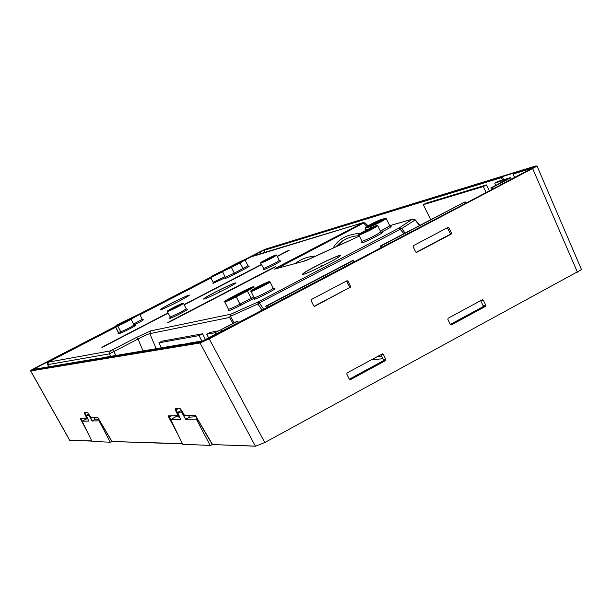 <?xml version="1.0" encoding="UTF-8"?>
<svg xmlns="http://www.w3.org/2000/svg" width="612" height="612" viewBox="0 0 612 612"><rect width="100%" height="100%" fill="white"/><g stroke="black" fill="none" stroke-linecap="round" stroke-linejoin="round"><path stroke-width="0.92" d="M337.411 246.162L342.559 240.983L346.744 238.558L352.742 236.462L359.114 235.559M302.642 261.538L309.037 259.213M335.674 246.957L340.876 242.023L343.309 240.478M276.341 268.622L276.93 268.14L276.318 267.788L362.824 222.76L365.28 223.128L363.023 222.676L255.311 255.258M275.132 268.951L305.587 260.743M156.205 348.695L149.818 333.639C147.79 334.129 143.851 335.934 138.014 339.04L136.652 337.357L150.82 330.863L149.818 333.639L229.661 317.437L230.449 316.274L257.866 303.973L259.358 302.879L258.21 301.884L399.146 228.031L412.243 219.249L389.737 225.706M307.385 259.978L359.366 236.071L305.334 260.819L275.04 268.974M263.818 309.374L259.358 302.879L401.74 228.551L415.273 219.869L412.488 219.142L414.997 219.754M315.937 256.038C307.882 256.505 300.974 259.006 295.206 263.543M360.445 233.34C347.035 234.228 337.916 239.162 333.081 248.151M110.695 356.36L109.372 353.866L110.298 350.913L48.524 362.12L49.832 361.332M48.524 362.12L47.721 364.645L109.372 353.866L138.014 339.04L143.047 350.906M205.51 339.744L202.518 333.792L162.088 341.159L158.906 342.827L161.423 347.815M238.443 322.562L237.777 321.231L236.729 321.43L218.844 330.824L210.268 332.385L206.78 334.213L208.768 338.161M491.65 189.644L490.832 187.976L507.356 179.293L494.703 183.118L495.797 185.367M266.618 307.905L265.761 306.184L352.068 260.85L353.315 260.544L353.95 261.821M382.148 247.194L381.444 245.764L380.151 246.108L380.985 247.799M380.151 246.108L465.082 201.83L381.444 245.764M486.158 192.528L483.251 186.576L486.418 184.916L489.325 190.868M486.418 184.916L426.258 203.146L423.305 204.691L483.251 186.576M423.305 204.691L430.626 219.593M201.807 341.006L199.076 335.598L202.518 333.792M199.076 335.598L158.906 342.827M494.703 183.118L497.908 181.435L510.102 177.74L507.769 179.415L508.396 180.708M492.989 188.94L492.3 187.532L490.832 187.976M492.3 187.532L507.769 179.415M267.582 307.4L266.855 305.954L265.761 306.184M266.855 305.954L353.315 260.544M465.701 203.1L465.082 201.83M237.777 321.231L214.965 332.744L206.78 334.213M503.684 179.683L502.2 176.638L513.889 173.051L513.047 174.076L514.669 177.411M260.735 253.613L260.046 252.228L264.239 249.857L501.572 176.975L501.373 177.648L502.536 180.035M242.842 320.252L499.377 185.581M202.802 340.846L242.857 320.244L209.281 337.893L202.549 340.907L190.317 342.965M190.003 343.018L183.164 344.418M99.526 358.464L104.346 357.431M501.572 176.975L502.2 176.638M346.499 280.985L349.513 286.661L349.184 287.755L314.094 306.314M447.318 227.779L450.264 233.386L449.95 234.457L416.053 252.381M200.262 342.223L208.83 338.39L209.227 338.88L200.04 342.988L200.262 342.223L30.883 370.451L34.639 368.21C29.062 371.339 30.822 370.359 30.646 370.956L69.76 440.441L91.792 440.892M260.024 251.7L244.234 259.87L265.692 249.061L535.752 165.951L537.084 166.143L209.227 338.88L264.782 442.537L255.441 446.202L200.04 342.988L30.646 370.956M255.441 446.202L212.326 444.557L195.006 415.196L184.709 415.464L184.258 414.944L185.092 415.716M447.93 227.457L448.948 227.825L451.442 233.08L451.121 234.159L416.696 252.366L415.67 251.999L413.146 246.72L413.483 245.634L447.93 227.457M350.217 287.533L350.554 286.439L347.983 281.115L347.05 280.701L311.447 299.475L311.11 300.584L313.704 305.923L314.629 306.344L349.184 287.755M264.782 442.537L581.033 269.854L581.392 269.326L537.084 166.143M182.384 443.646L111.881 441.504L97.912 417.713L91.127 417.889L87.47 412.312L84.15 412.442L84.441 413.437L84.9 413.307L84.647 412.641M86.292 412.572L84.9 413.307L87.011 417.445L86.682 418.004L80.256 418.172L80.616 419.289L81.044 419.121L80.746 418.363M87.088 417.407L87.233 418.149M177.901 415.112L178.505 415.885L178.475 414.951L177.901 415.112L175.376 410.04L175.95 409.879L175.682 409.053M178.337 435.316L168.767 417.254L169.302 417.047L168.966 416.122M175.376 410.04L175.093 408.808L180.096 408.609L181.175 409.833M450.348 324.551L447.846 319.319L448.175 318.232L482.302 299.765L483.312 300.125L485.783 305.334L485.461 306.413L451.365 324.911L450.348 324.551M350.393 379.677L385.514 360.629L385.843 359.527L383.303 354.256L382.469 353.828L347.111 372.922L346.774 374.031L349.345 379.325L350.393 379.677L349.781 379.723M86.812 418.654L86.59 418.218M176.279 416.55L175.988 415.946M349.291 379.218L383.158 360.858L383.487 359.764L385.843 359.527M380.932 354.623L383.487 359.764M450.302 324.452L482.814 306.819L483.128 305.748L480.634 300.668M179.285 416.137L176.945 416.191L170.672 419.541L182.697 444.289L210.421 445.421M182.697 444.289L210.528 445.429L212.234 444.549M110.512 442.216L92.052 441.428L110.604 442.216L111.889 441.573M170.672 419.541L180.754 419.358L177.602 412.419L181.473 410.354M179.706 417.055L179.025 417.415L179.859 417.399M177.602 412.419L182.407 411.907M181.695 412.289L185.597 419.274L189.49 417.185L196.245 416.711M188.618 415.624L189.49 417.185M210.046 445.154L196.314 419.075L185.597 419.274M196.314 419.075L197.301 418.547M110.206 442.002L99.067 420.857L99.748 420.498M88.717 414.026L86.139 415.387L88.855 415.296L91.999 420.987L95.212 419.289L99.014 419.197M91.999 420.987L99.067 420.857M88.855 415.296L89.321 415.051M94.508 418.019L95.212 419.289M86.139 415.387L88.786 421.041L82.054 421.163L87.554 418.417M92.052 441.428L82.054 421.163M382.967 358.709L371.209 359.879M377.482 356.49L381.643 356.062M271.139 257.713L266.021 260.268M272.868 256.512L264.086 261.072L272.868 256.512M275.76 255.013C273.128 255.701 257.943 263.581 261.186 262.571C263.764 261.913 279.126 253.942 275.76 255.013M260.651 263.175L261.01 263.137C267.704 260.329 272.929 257.675 276.685 255.166L275.798 254.997L262.296 261.569L260.651 263.175L263.665 268.446C270.366 265.662 275.591 263.007 279.332 260.467L276.685 255.166M280.158 261.033L280.319 260.98C284.305 259.756 266.274 269.135 263.229 269.861L263.764 269.135L263.076 269.655L263.298 268.477M252.863 256.352L254.898 255.403M211.002 278.001L139.934 314.744L211.002 277.993M49.847 361.325L115.699 327.275L49.855 361.325C47.866 361.937 47.139 363.046 47.667 364.637L47.698 364.584M110.298 350.913L136.652 337.357M150.82 330.863L230.808 314.185L258.21 301.884L257.866 303.973L262.166 310.246M305.09 260.926L307.255 260.039M276.318 267.788L274.551 269.142M248.778 266.266C250.04 265.952 248.334 267.023 243.653 269.487L234.97 273.985C227.794 277.603 224.55 279.003 225.247 278.192M225.407 277.695L212.945 283.394L213.16 282.3L225.04 276.716M143.3 319.701C143.766 319.892 140.676 321.667 134.013 325.026M134.785 325.584L135.16 325.5C137.822 324.788 122.186 332.89 120.335 333.188L118.032 333.693L118.499 333.135M254.255 298.174L240.83 305.22C231.527 309.909 227.389 311.615 228.421 310.33M274.061 288.833L274.36 288.757C279.064 287.495 257.575 298.74 254.026 299.39L254.676 298.419L253.888 299.054L254.125 297.707L254.546 297.707C257.208 297.241 274.054 288.627 273.166 288.183L270.03 281.887L268.989 281.658C265.187 282.996 259.832 285.59 252.917 289.445C250.882 290.731 250.239 291.381 250.981 291.411L251.387 291.404C254.034 290.907 270.894 282.3 270.03 281.887M390.708 226.494L390.816 226.463C392.284 226.379 389.025 228.322 381.047 232.308M381.643 232.583L381.727 232.56C387.098 230.931 366.282 241.832 362.029 242.872L362.656 241.855L361.692 242.597L361.937 241.266L362.518 241.22C370.581 237.961 376.655 234.87 380.763 231.94L377.696 225.729L376.495 225.545C367.131 229.125 354.914 236.232 358.869 235.062L359.443 235C367.491 231.711 373.572 228.62 377.696 225.729M187.073 309.381L187.371 309.297C190.86 308.341 172.332 317.972 169.822 318.416L170.358 317.712M204.201 298.442C208.026 295.145 240.019 279.661 235.1 283.494C231.543 286.684 198.755 302.535 204.201 298.442M302.749 273.87C306.061 270.259 344.518 251.762 339.981 255.969C337.082 259.419 297.47 278.452 302.749 273.87M160.696 309.282C164.62 306.161 193.805 292 188.84 295.627C185.13 298.671 155.295 313.145 160.696 309.282M104.598 346.147L168.101 313.191L104.606 346.14C101.355 347.723 101.018 347.784 103.604 346.338L167.971 312.939M184.235 304.822L261.446 264.759L184.235 304.822M287.701 251.134L277.351 256.505L287.709 251.127C290.004 249.826 289.537 249.964 286.301 251.54L277.228 256.252M261.316 264.506L184.105 304.569M274.077 267.582L170.511 321.461L274.092 267.574C276.662 266.113 276.15 266.251 272.562 267.987L169.233 321.744C166.479 323.304 166.908 323.205 170.511 321.461L167.543 322.845M273.197 268.041L170.082 321.683M379.463 221.881L379.073 221.093L367.911 226.562M384.022 219.287L384.114 219.18C381.88 220.771 377.688 222.875 371.538 225.491L367.032 226.822C368.149 225.576 372.234 223.449 379.272 220.442L379.073 221.093L383.089 219.899M264.208 284.542L256.589 288.351M232.032 298.205L231.841 297.822L242.865 292.077L243.079 292.521M250.599 288.459L242.865 292.077L242.513 291.664L231.497 297.409L231.841 297.822L227.702 300.155M127.028 321.093L126.822 320.688L128.459 320.29M129.254 319.931L118.996 324.934L129.339 319.586L126.99 320.16L126.822 320.688L117.619 325.247M134.181 316.97L130.325 318.913M219.8 272.715L216.143 274.543M228.054 268.553L236.706 264.124M242.061 261.309L236.607 263.933L236.339 263.611L225.3 269.838M179.714 304.99L170.809 309.458M177.993 306.015L172.676 308.685M362.985 232.591C368.814 230.12 372.188 228.36 373.113 227.304C367.307 229.768 363.933 231.535 362.985 232.591L373.243 227.511M371.882 228.352L364.469 232.025M367.032 226.822L371.645 225.461M379.272 220.442L383.816 219.088L383.571 219.593M371.499 225.507C378.629 222.47 382.737 220.328 383.816 219.088M255.043 288.925C260.628 286.592 264.109 284.771 265.501 283.471C259.932 285.804 256.451 287.625 255.043 288.925M242.513 291.664C252.702 286.737 254.072 286.408 246.613 290.677L246.598 290.685M251.494 287.854L235.521 296.46L226.677 300.515M231.497 297.409C223.961 301.716 225.3 301.402 235.521 296.46L246.613 290.677M126.99 320.16L116.877 325.431M136.216 316.067L128.405 319.518M213.833 275.538L221.919 271.361L213.833 275.538M236.339 263.611C244.303 259.733 245.358 259.419 239.506 262.678L239.499 262.686M243.362 260.513L223.885 270.405M227.702 268.071C221.796 271.361 222.845 271.055 230.831 267.161L239.506 262.678M182.705 303.269C180.517 303.72 164.919 311.806 167.742 311.034C169.868 310.613 185.65 302.427 182.705 303.269M376.449 225.568C372.777 226.547 355.274 235.681 359.642 234.335C363.253 233.402 380.985 224.145 376.449 225.568M380.496 219.8C377.26 220.695 361.937 228.681 365.792 227.465L370.26 226.157C373.496 225.285 389.087 217.153 385.047 218.446L376.273 221.559L366.879 226.379L365.219 227.511L365.081 228.177L365.601 228.115L365.792 227.465M268.936 281.681C265.853 282.339 247.799 291.756 251.593 290.731C254.607 290.119 272.906 280.564 268.936 281.681M251.93 299.421L247.355 290.998L253.735 287.135C255.02 285.72 251.15 287.265 242.13 291.756L231.122 297.493C222.179 302.611 223.77 302.236 235.903 296.369L247.003 290.585C255.839 285.521 254.217 285.911 242.138 291.756L231.122 297.493C224.811 300.959 222.692 302.42 224.757 301.877C225.897 301.808 229.722 300.11 236.247 296.789L235.903 296.369M128.023 319.625C122.071 322.195 117.948 324.322 115.66 326.012L117.955 325.469C123.961 322.876 128.107 320.734 130.371 319.051L124.274 321.239L115.66 326.012M120.335 333.188L120.748 331.849L117.787 326.005C123.196 323.725 127.625 321.461 131.075 319.219L130.417 319.028L139.023 314.208L127.365 319.847L139.069 314.185L139.743 314.369L131.06 319.196M213.16 282.3L210.735 277.458C209.595 277.305 213.695 275.017 223.028 270.588C215.692 274.023 211.744 276.127 211.163 276.915L231.397 267.398L231.122 267.077C221.643 271.697 220.404 272.057 227.412 268.155L236.041 263.703C245.496 259.098 246.751 258.723 239.805 262.594L231.122 267.077M316.771 268.722L321.139 266.457M322.639 265.707L327.083 263.588M167.305 311.615L167.558 311.607C174.19 308.853 179.515 306.138 183.539 303.453L182.751 303.246L168.989 309.97L167.305 311.615L170.266 316.978C176.906 314.247 182.231 311.523 186.239 308.815L183.539 303.453M370.658 228.008L370.26 226.157M366.542 230.02L365.601 228.115L370.061 226.807C377.206 223.87 382.599 221.139 386.233 218.599L385.047 218.446M385.223 218.392L380.656 219.754M253.735 296.927L239.95 304.172L236.247 296.789L247.355 290.998L247.003 290.585M131.075 319.219L134.036 325.064C130.601 327.336 126.171 329.593 120.748 331.849L118.445 332.362L115.492 326.54L117.787 326.005L117.955 325.469M128.191 319.579L130.371 319.051M213.871 275.522L221.881 271.789M210.735 277.458L222.607 271.858M243.653 269.487L239.805 262.594M240.08 262.915L245.098 259.993C246.108 258.899 243.094 260.131 236.041 263.703L227.412 268.155C222.37 270.848 220.71 271.957 222.424 271.483L225.308 277.244L234.289 273.174L231.397 267.398L240.08 262.915M160.987 309.198L160.612 309.726C161.606 310.139 186.125 297.968 188.748 295.68L188.963 295.466C190.638 293.561 164.421 306.436 160.987 309.198M338.727 256.956L339.821 256C342.406 252.848 306.199 270.389 303.139 273.755L303.055 274.291L304.47 273.992M204.63 298.809L204.224 298.878C205.38 299.398 232.529 285.957 234.977 283.563L235.138 283.371C237.066 281.122 207.919 295.382 204.523 298.342L204.607 298.817M380.381 231.175L389.806 225.851L386.233 218.599M228.391 310.383L228.444 309.228C229.592 309.182 233.432 307.499 239.95 304.172L240.83 305.22M118.499 333.15L118.055 333.479L118.277 332.362L118.032 333.693M133.546 324.1L142.221 319.265L139.743 314.369M234.97 273.985L234.289 273.174L247.975 265.738L245.098 259.993M104.606 346.14L101.975 347.379M232.988 323.396L229.661 317.437L230.808 314.185L230.449 316.274L234.098 322.807M112.646 349.842L116.05 355.457M405.045 233.027L401.74 228.551L399.146 228.031L403.882 233.639M419.572 225.4L414.814 219.762L412.488 219.142L389.722 225.675M366.902 226.363L363.49 223.089L277.205 268.393M364.836 222.883L363.023 222.676L252.817 256.374M48.815 366.787L47.667 364.637L48.761 366.795M221.039 330.021L221.712 331.36M214.965 332.744L215.829 334.45M513.047 174.076L531.989 168.269M265.072 252.305L264.093 250.339L501.373 177.648M33.698 369.334L36.016 368.057L36.437 368.868M115.53 326.946L32.834 369.495L99.067 358.318M190.087 342.98L202.549 340.907M530.283 169.203L533.083 167.581M532.57 167.917L499.453 185.405M245.091 259.962L264.239 249.857M259.786 251.937L244.647 259.763M210.689 277.32L139.437 314.147M115.354 326.601L35.787 367.736M210.834 277.672L139.766 314.415M182.529 344.281L104.162 357.477M98.991 358.349L32.834 369.495M513.246 173.387L532.822 167.374M69.844 440.456L30.73 370.964L30.883 370.451M182.498 443.876L111.881 441.504M254.011 446.079L212.326 444.557M208.83 338.39L532.524 168.277L577.445 272.21M535.707 165.974C537.106 165.623 536.043 166.388 532.524 168.277M139.207 314.155L210.696 277.205L139.215 314.155M115.316 326.51L34.647 368.21L115.316 326.51M260.024 251.708L265.799 249.023M265.692 249.061L535.752 165.951M86.774 430.726L80.616 419.289M84.441 413.437L86.56 417.575M168.767 417.254L168.392 415.885L178.016 415.64M181.16 409.818L184.258 414.944M212.685 444.809L195.381 415.449M447.693 228.154L448.948 227.825M450.264 233.386L451.442 233.08M449.95 234.457L451.121 234.159M349.513 286.661L350.554 286.439M314.331 306.375L314.759 306.291M346.882 281.359L347.983 281.115M97.912 417.713L112.172 441.711M98.157 417.919L91.127 417.889M87.47 412.312L91.433 418.095M87.715 412.519L84.15 412.442M86.682 418.004L87.08 418.203M86.988 418.21L80.256 418.172M82.123 421.125L81.044 419.121L82.566 418.317M175.093 408.808L180.425 408.87M178.696 414.837L175.95 409.879L177.633 408.977M178.398 415.885L168.392 415.885M171.169 420.582L169.302 417.047L171.13 416.068M185.36 415.663L184.709 415.464M180.096 408.609L184.25 414.959M383.158 360.858L385.514 360.629M381.192 354.478L383.303 354.256M450.86 324.98L451.365 324.911M482.814 306.819L485.461 306.413M483.128 305.748L485.783 305.334M480.94 300.507L483.312 300.125M264.124 261.049L272.906 256.673M280.212 261.026L279.332 260.467M275.675 266.671L274.084 267.574M255.12 288.902L265.516 283.716M219.517 292.146L219.823 291.396L220.611 291.595M303.728 274.199L303.055 274.291C304.6 275.117 338.046 258.631 339.767 256.099L339.331 256.489M361.937 241.266L358.869 235.062M366.106 230.242L365.081 228.177M254.125 297.707L250.981 291.411M254.447 288.558L253.735 287.135M228.444 309.228L224.757 301.877M118.277 332.362L115.331 326.548M342.559 240.983L340.876 242.023M321.063 266.641L321.568 265.432L322.838 265.761M289.124 250.331L287.709 251.127M175.545 303.001L174.933 302.848L174.695 303.43M186.239 308.815L187.119 309.381M170.358 317.727L169.792 318.163L170.014 316.978M381.605 232.614L380.763 231.94M389.806 225.851L390.693 226.517M273.166 288.183L274.122 288.841M134.036 325.064L134.877 325.592M142.221 319.265L143.055 319.785M248.816 266.266L247.975 265.738M225.224 278.223L225.308 277.244M419.824 225.262L415.273 219.869M368.003 225.736L365.28 223.128M510.538 177.687L511.272 179.194M499.446 185.413L530.306 169.195M182.613 344.242L104.239 357.446M91.884 441.084L70.449 440.426M195.335 415.456L185.207 415.709"/></g></svg>
